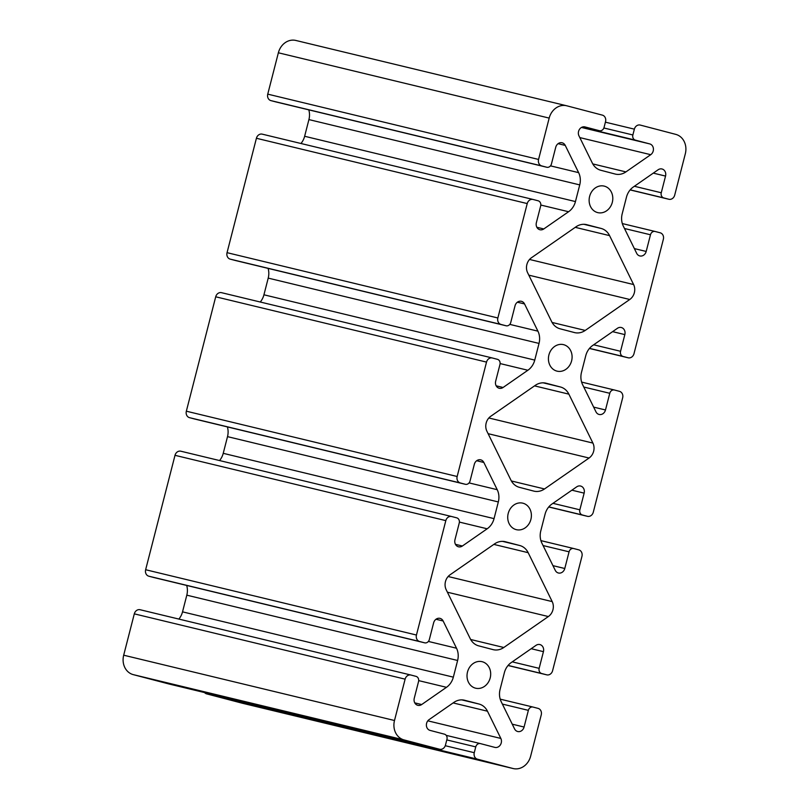 <?xml version="1.0" encoding="UTF-8"?>
<svg xmlns="http://www.w3.org/2000/svg" width="809" height="809" viewBox="0 0 809 809"><rect width="100%" height="100%" fill="white"/><g stroke="black" fill="none" stroke-linecap="round" stroke-linejoin="round"><path stroke-width="1.21" d="M530.633 756.213A16.372 14.077 -76.4 0 1 513.189 768.55A16.372 14.077 -76.4 0 1 512.957 768.489L477.441 759.176A5.461 4.692 -76.4 0 1 474.266 752.704L475.753 746.889A4.369 3.752 -76.4 0 1 480.415 743.602A4.369 3.752 -76.4 0 1 480.475 743.613L494.795 747.374A5.966 5.127 103.6 0 0 494.886 747.395A5.966 5.127 103.6 0 0 500.326 744.968A5.966 5.127 103.6 0 0 500.842 738.435L487.463 711.202A16.372 14.077 103.6 0 0 479.029 704.032L464.7 700.281A16.372 14.077 103.6 0 0 464.467 700.22A16.372 14.077 103.6 0 0 453.889 702.394L429.094 719.616A5.966 5.127 103.6 0 0 426.404 725.633A5.966 5.127 103.6 0 0 430.075 730.396L444.394 734.157A4.369 3.752 -76.4 0 1 446.942 739.335L445.446 745.15A5.461 4.692 -76.4 0 1 439.631 749.255A5.461 4.692 -76.4 0 1 439.55 749.235L404.045 739.922A16.372 14.077 -76.4 0 1 394.499 720.506L405.117 679.155A5.461 4.692 -76.4 0 1 410.942 675.04A5.461 4.692 -76.4 0 1 411.012 675.06L416.008 676.364A4.369 3.752 -76.4 0 1 418.546 681.552L414.269 698.228A5.966 5.127 103.6 0 0 417.828 705.327A5.966 5.127 103.6 0 0 421.691 704.538L446.477 687.316A16.372 14.077 103.6 0 0 453.343 677.153L457.621 660.478A16.372 14.077 103.6 0 0 456.519 648.221L443.14 620.988A5.966 5.127 103.6 0 0 439.975 618.359A5.966 5.127 103.6 0 0 433.624 622.859L429.336 639.535A4.369 3.752 -76.4 0 1 424.685 642.831A4.369 3.752 -76.4 0 1 424.624 642.811L419.628 641.507A5.461 4.692 -76.4 0 1 416.453 635.035L445.82 520.622A5.461 4.692 -76.4 0 1 451.644 516.516A5.461 4.692 -76.4 0 1 451.715 516.536L456.711 517.841A4.369 3.752 -76.4 0 1 459.249 523.019L454.971 539.704A5.966 5.127 103.6 0 0 458.531 546.803A5.966 5.127 103.6 0 0 462.394 546.004L487.18 528.793A16.372 14.077 103.6 0 0 494.046 518.63L498.324 501.944A16.372 14.077 103.6 0 0 497.222 489.688L483.843 462.465A5.966 5.127 103.6 0 0 480.677 459.836A5.966 5.127 103.6 0 0 474.327 464.326L470.039 481.011A4.369 3.752 -76.4 0 1 465.387 484.298A4.369 3.752 -76.4 0 1 465.327 484.288L460.331 482.973A5.461 4.692 -76.4 0 1 457.156 476.501L486.522 362.098A5.461 4.692 -76.4 0 1 492.347 357.983A5.461 4.692 -76.4 0 1 492.418 358.003L497.414 359.317A4.369 3.752 -76.4 0 1 499.962 364.495L495.674 381.17A5.966 5.127 103.6 0 0 499.234 388.269A5.966 5.127 103.6 0 0 503.097 387.481L527.883 370.259A16.372 14.077 103.6 0 0 534.749 360.096L539.027 343.421A16.372 14.077 103.6 0 0 537.924 331.164L524.545 303.941A5.966 5.127 103.6 0 0 521.38 301.302A5.966 5.127 103.6 0 0 515.03 305.802L510.742 322.488A4.369 3.752 -76.4 0 1 506.09 325.774A4.369 3.752 -76.4 0 1 506.029 325.754L501.034 324.449A5.461 4.692 -76.4 0 1 497.859 317.977L527.225 203.575A5.461 4.692 -76.4 0 1 533.05 199.459A5.461 4.692 -76.4 0 1 533.121 199.479L538.116 200.784A4.369 3.752 -76.4 0 1 540.665 205.961L536.377 222.647A5.966 5.127 103.6 0 0 539.937 229.746A5.966 5.127 103.6 0 0 543.8 228.947L568.585 211.736A16.372 14.077 103.6 0 0 575.452 201.572L579.729 184.897A16.372 14.077 103.6 0 0 578.627 172.641L565.248 145.408A5.966 5.127 103.6 0 0 562.083 142.778A5.966 5.127 103.6 0 0 555.732 147.268L551.445 163.954A4.369 3.752 -76.4 0 1 546.793 167.251A4.369 3.752 -76.4 0 1 546.732 167.23L541.737 165.926A5.461 4.692 -76.4 0 1 538.561 159.444L549.18 118.094A16.372 14.077 -76.4 0 1 566.624 105.757A16.372 14.077 -76.4 0 1 566.856 105.817L602.371 115.131A5.461 4.692 -76.4 0 1 605.547 121.603L604.06 127.418A4.369 3.752 -76.4 0 1 599.398 130.704A4.369 3.752 -76.4 0 1 599.338 130.694L585.018 126.932A5.966 5.127 103.6 0 0 584.927 126.912A5.966 5.127 103.6 0 0 579.487 129.339A5.966 5.127 103.6 0 0 578.971 135.872L592.35 163.105A16.372 14.077 103.6 0 0 600.784 170.264L615.113 174.026A16.372 14.077 103.6 0 0 615.346 174.087A16.372 14.077 103.6 0 0 625.923 171.902L650.719 154.691A5.966 5.127 103.6 0 0 653.409 148.674A5.966 5.127 103.6 0 0 649.738 143.911L635.419 140.149A4.369 3.752 -76.4 0 1 632.871 134.972L634.367 129.157A5.461 4.692 -76.4 0 1 640.182 125.051A5.461 4.692 -76.4 0 1 640.253 125.071L675.768 134.375A16.372 14.077 -76.4 0 1 685.314 153.801L674.696 195.151A5.461 4.692 -76.4 0 1 668.871 199.267A5.461 4.692 -76.4 0 1 668.8 199.247L663.805 197.942A4.369 3.752 -76.4 0 1 661.266 192.754L665.544 176.079A5.966 5.127 103.6 0 0 661.984 168.98A5.966 5.127 103.6 0 0 658.121 169.769L633.336 186.99A16.372 14.077 103.6 0 0 626.469 197.153L622.192 213.829A16.372 14.077 103.6 0 0 623.294 226.085L636.673 253.318A5.966 5.127 103.6 0 0 639.838 255.947A5.966 5.127 103.6 0 0 646.189 251.447L650.476 234.772A4.369 3.752 -76.4 0 1 655.128 231.475A4.369 3.752 -76.4 0 1 655.189 231.495L660.184 232.8A5.461 4.692 -76.4 0 1 663.36 239.272L633.993 353.685A5.461 4.692 -76.4 0 1 628.168 357.79A5.461 4.692 -76.4 0 1 628.097 357.77L623.102 356.466A4.369 3.752 -76.4 0 1 620.554 351.288L624.841 334.602A5.966 5.127 103.6 0 0 621.282 327.503A5.966 5.127 103.6 0 0 617.419 328.302L592.633 345.514A16.372 14.077 103.6 0 0 585.767 355.677L581.489 372.362A16.372 14.077 103.6 0 0 582.591 384.619L595.97 411.842A5.966 5.127 103.6 0 0 599.135 414.471A5.966 5.127 103.6 0 0 605.486 409.981L609.774 393.295A4.369 3.752 -76.4 0 1 614.425 390.009A4.369 3.752 -76.4 0 1 614.486 390.019L619.482 391.334A5.461 4.692 -76.4 0 1 622.657 397.806L593.29 512.208A5.461 4.692 -76.4 0 1 587.465 516.324A5.461 4.692 -76.4 0 1 587.395 516.304L582.399 514.989A4.369 3.752 -76.4 0 1 579.851 509.812L584.138 493.136A5.966 5.127 103.6 0 0 580.579 486.037A5.966 5.127 103.6 0 0 576.716 486.826L551.93 504.047A16.372 14.077 103.6 0 0 545.064 514.211L540.786 530.886A16.372 14.077 103.6 0 0 541.888 543.142L555.267 570.365A5.966 5.127 103.6 0 0 558.432 573.005A5.966 5.127 103.6 0 0 564.783 568.505L569.071 551.819A4.369 3.752 -76.4 0 1 573.723 548.532A4.369 3.752 -76.4 0 1 573.783 548.553L578.779 549.857A5.461 4.692 -76.4 0 1 581.954 556.329L552.587 670.732A5.461 4.692 -76.4 0 1 546.763 674.848A5.461 4.692 -76.4 0 1 546.692 674.827L541.696 673.523A4.369 3.752 -76.4 0 1 539.148 668.345L543.436 651.66A5.966 5.127 103.6 0 0 539.876 644.561A5.966 5.127 103.6 0 0 536.013 645.349L511.227 662.571A16.372 14.077 103.6 0 0 504.361 672.734L500.083 689.41A16.372 14.077 103.6 0 0 501.186 701.666L514.564 728.899A5.966 5.127 103.6 0 0 517.73 731.528A5.966 5.127 103.6 0 0 524.08 727.038L528.368 710.353A4.369 3.752 -76.4 0 1 533.02 707.056A4.369 3.752 -76.4 0 1 533.08 707.076L538.076 708.381A5.461 4.692 -76.4 0 1 541.251 714.863L530.633 756.213M242.609 703.294A16.372 14.077 -76.4 0 1 242.376 703.243A16.372 14.077 -76.4 0 1 242.144 703.183L206.629 693.869A5.461 4.692 -76.4 0 1 204.546 692.565M531.452 257.758L575.998 226.813A16.372 14.077 -76.4 0 1 586.576 224.639A16.372 14.077 -76.4 0 1 586.808 224.7L601.138 228.451A16.372 14.077 -76.4 0 1 609.571 235.621L633.609 284.546A10.911 9.384 -76.4 0 1 629.766 299.492L585.22 330.436A16.372 14.077 -76.4 0 1 574.643 332.61A16.372 14.077 -76.4 0 1 574.41 332.55L560.081 328.798A16.372 14.077 -76.4 0 1 551.647 321.628L527.61 272.704A10.911 9.384 -76.4 0 1 531.452 257.758M168.899 683.969A5.461 4.692 -76.4 0 1 168.818 683.949A5.461 4.692 -76.4 0 1 168.747 683.929L133.232 674.625A16.372 14.077 -76.4 0 1 123.686 655.199L134.304 613.849A5.461 4.692 -76.4 0 1 140.129 609.733A5.461 4.692 -76.4 0 1 140.2 609.753L410.861 675.019M178.86 619.077A16.372 14.077 103.6 0 0 182.531 611.847L186.808 595.171A16.372 14.077 103.6 0 0 186.687 585.433M153.932 577.535A4.369 3.752 -76.4 0 1 153.872 577.525A4.369 3.752 -76.4 0 1 153.811 577.505L148.816 576.2A5.461 4.692 -76.4 0 1 145.64 569.728L175.007 455.315A5.461 4.692 -76.4 0 1 180.832 451.21A5.461 4.692 -76.4 0 1 180.903 451.23L451.564 516.496M219.563 460.543A16.372 14.077 103.6 0 0 223.233 453.323L227.511 436.638A16.372 14.077 103.6 0 0 227.39 426.909M194.635 419.011A4.369 3.752 -76.4 0 1 194.575 418.991A4.369 3.752 -76.4 0 1 194.514 418.981L189.518 417.666A5.461 4.692 -76.4 0 1 186.343 411.194L215.71 296.792A5.461 4.692 -76.4 0 1 221.535 292.676A5.461 4.692 -76.4 0 1 221.605 292.696L492.266 357.962M260.265 302.02A16.372 14.077 103.6 0 0 263.936 294.789L268.214 278.114A16.372 14.077 103.6 0 0 268.092 268.376M235.338 260.478A4.369 3.752 -76.4 0 1 235.277 260.468A4.369 3.752 -76.4 0 1 235.217 260.447L230.221 259.143A5.461 4.692 -76.4 0 1 227.046 252.671L256.413 138.268A5.461 4.692 -76.4 0 1 262.237 134.152A5.461 4.692 -76.4 0 1 262.308 134.173L532.969 199.439M300.968 143.486A16.372 14.077 103.6 0 0 304.639 136.266L308.917 119.59A16.372 14.077 103.6 0 0 308.795 109.852M276.041 101.954A4.369 3.752 -76.4 0 1 275.98 101.944A4.369 3.752 -76.4 0 1 275.92 101.924L270.924 100.619A5.461 4.692 -76.4 0 1 267.749 94.137L278.367 52.787A16.372 14.077 -76.4 0 1 295.811 40.45A16.372 14.077 -76.4 0 1 296.043 40.511M548.917 354.918A13.642 11.73 103.6 0 0 557.057 371.149A13.642 11.73 103.6 0 0 571.66 360.642A13.642 11.73 103.6 0 0 563.458 344.634A13.642 11.73 103.6 0 0 548.917 354.918M467.511 671.966A13.642 11.73 103.6 0 0 475.652 688.206A13.642 11.73 103.6 0 0 490.254 677.689A13.642 11.73 103.6 0 0 482.053 661.681A13.642 11.73 103.6 0 0 467.511 671.966M519.378 487.321A16.372 14.077 -76.4 0 1 510.944 480.162L486.907 431.227A10.911 9.384 -76.4 0 1 490.75 416.281L535.295 385.347A16.372 14.077 -76.4 0 1 545.873 383.163A16.372 14.077 -76.4 0 1 546.105 383.223L560.435 386.985A16.372 14.077 -76.4 0 1 568.869 394.145L592.906 443.079A10.911 9.384 -76.4 0 1 589.063 458.025L544.518 488.96A16.372 14.077 -76.4 0 1 533.94 491.144A16.372 14.077 -76.4 0 1 533.707 491.083L519.378 487.321M478.675 645.855A16.372 14.077 -76.4 0 1 470.241 638.685L446.204 589.761A10.911 9.384 -76.4 0 1 450.037 574.815L494.592 543.87A16.372 14.077 -76.4 0 1 505.17 541.696A16.372 14.077 -76.4 0 1 505.403 541.757L519.732 545.509A16.372 14.077 -76.4 0 1 528.166 552.678L552.203 601.603A10.911 9.384 -76.4 0 1 548.36 616.549L503.815 647.493A16.372 14.077 -76.4 0 1 493.237 649.667A16.372 14.077 -76.4 0 1 493.005 649.607L478.675 645.855M508.214 513.442A13.642 11.73 103.6 0 0 516.354 529.673A13.642 11.73 103.6 0 0 530.957 519.166A13.642 11.73 103.6 0 0 522.756 503.158A13.642 11.73 103.6 0 0 508.214 513.442M589.619 196.385A13.642 11.73 103.6 0 0 597.76 212.625A13.642 11.73 103.6 0 0 612.362 202.108A13.642 11.73 103.6 0 0 604.161 186.1A13.642 11.73 103.6 0 0 589.619 196.385M242.144 703.183L512.957 768.489M445.274 745.716L474.266 752.704M206.629 693.869L477.441 759.176M446.79 739.911L475.753 746.889M480.415 743.602L446.194 735.351L480.344 743.582M533.02 707.056L500.205 699.148L532.959 707.046M502.379 704.083L528.368 710.353M512.249 724.176L524.08 727.038M531.189 648.707L543.436 651.66M512.259 661.853L539.148 668.345M508.103 665.423L541.696 673.523M546.763 674.848L508.032 665.514L546.692 674.827M573.723 548.532L540.908 540.624L573.662 548.522M543.082 545.559L569.071 551.819M552.951 565.653L564.783 568.505M571.892 490.183L584.138 493.136M552.962 503.329L579.851 509.812M548.805 506.889L582.399 514.989M587.465 516.324L548.735 506.98L587.395 516.304M614.425 390.009L581.61 382.091L614.365 389.989M583.785 387.026L609.774 393.295M593.654 407.119L605.486 409.981M612.595 331.65L624.841 334.602M593.664 344.796L620.554 351.288M589.508 348.366L623.102 356.466M628.168 357.79L589.437 348.457L628.097 357.77M655.128 231.475L622.313 223.567L655.068 231.465M624.487 228.502L650.476 234.772M634.357 248.596L646.189 251.447M653.298 173.126L665.544 176.079M634.367 186.272L661.266 192.754M630.221 189.842L663.805 197.942M668.871 199.267L630.14 189.923L668.8 199.247M605.405 122.179L634.367 129.157M603.878 127.984L632.871 134.972M581.873 127.246L635.419 140.149M581.479 127.448L649.738 143.911M579.82 137.591L650.719 154.691M592.785 163.914L625.923 171.902M599.398 130.704L583.309 126.821L599.338 130.694M278.367 52.787L549.18 118.094M267.749 94.137L538.561 159.444M270.924 100.619L541.737 165.926M275.92 101.924L546.732 167.23M558.079 143.678L565.248 145.408M550.494 165.855L578.627 172.641M308.917 119.59L579.729 184.897M304.639 136.266L575.452 201.572M540.806 205.041L568.585 211.736M536.873 227.278L543.8 228.947M256.413 138.268L527.225 203.575M227.046 252.671L497.859 317.977M230.221 259.143L501.034 324.449M235.217 260.447L506.029 325.754M517.376 302.212L524.545 303.941M509.791 324.379L537.924 331.164M268.214 278.114L539.027 343.421M263.936 294.789L534.749 360.096M500.104 363.565L527.883 370.259M496.16 385.812L503.097 387.481M215.71 296.792L486.522 362.098M186.343 411.194L457.156 476.501M189.518 417.666L460.331 482.973M194.514 418.981L465.327 484.288M476.673 460.736L483.843 462.465M469.089 482.912L497.222 489.688M227.511 436.638L498.324 501.944M223.233 453.323L494.046 518.63M459.401 522.088L487.18 528.793M455.457 544.336L462.394 546.004M175.007 455.315L445.82 520.622M145.64 569.728L416.453 635.035M148.816 576.2L419.628 641.507M153.811 577.505L424.624 642.811M435.97 619.259L443.14 620.988M428.386 641.436L456.519 648.221M186.808 595.171L457.621 660.478M182.531 611.847L453.343 677.153M418.698 680.622L446.477 687.316M414.754 702.869L421.691 704.538M134.304 613.849L405.117 679.155M123.686 655.199L394.499 720.506M133.232 674.625L404.045 739.922M168.747 683.929L439.55 749.235M461.808 699.886L479.029 704.032M453.131 702.93L487.463 711.202M427.819 720.829L500.842 738.435M552.082 322.447L585.22 330.436M528.813 275.151L629.766 299.492M529.541 259.456L633.609 284.546M575.239 227.339L609.571 235.621M583.916 224.305L601.138 228.451M543.213 382.829L560.435 386.985M534.537 385.873L568.869 394.145M488.838 417.98L592.906 443.079M488.11 433.675L589.063 458.025M511.379 480.971L544.518 488.96M502.51 541.352L519.732 545.509M493.834 544.396L528.166 552.678M448.135 576.514L552.203 601.603M447.407 592.208L548.36 616.549M470.676 639.494L503.815 647.493M513.189 768.55L242.376 703.243M566.624 105.757L295.811 40.45M546.793 167.251L275.98 101.944M533.05 199.459L262.237 134.152M506.09 325.774L235.277 260.468M492.347 357.983L221.535 292.676M465.387 484.298L194.575 418.991M451.644 516.516L180.832 451.21M424.685 642.831L153.872 577.525M410.942 675.04L140.129 609.733M439.631 749.255L168.818 683.949"/></g></svg>
